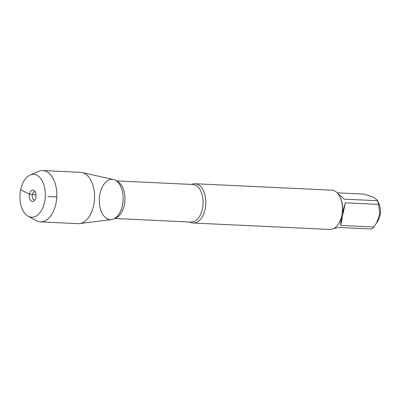 <?xml version="1.0" encoding="UTF-8"?>
<svg xmlns="http://www.w3.org/2000/svg" width="400" height="400" viewBox="0 0 400 400"><rect width="100%" height="100%" fill="white"/><g stroke="black" fill="none" stroke-linecap="round" stroke-linejoin="round"><path stroke-width="0.6" d="M191.715 184.43A19.665 11.615 92.7 0 1 195.125 183.745A19.665 11.615 92.7 0 1 205.19 208.9A19.665 11.615 92.7 0 1 193.28 223.03A19.665 11.615 92.7 0 1 189.95 222.025M193.28 223.03L329.9 229.455A19.665 11.615 -87.3 0 0 338.685 223.595A19.665 11.615 -87.3 0 0 341.435 216.96L342.11 213.65A19.665 11.615 -87.3 0 0 339.945 196.825A19.665 11.615 -87.3 0 0 335.615 191.505L333.685 190.54A19.665 11.615 -87.3 0 0 331.75 190.17L195.125 183.745M337.2 192.84L364.28 194.11L373.365 197.18L377.235 200.09L378.77 203.22A12.97 7.66 92.7 0 1 380 215.42A12.97 7.66 92.7 0 1 377.94 220.875L373.93 227A18.88 11.15 92.7 0 1 371.7 229.01L338.44 227.445L333.675 228.59M377.235 200.09L377.455 200.72A18.88 11.15 92.7 0 1 378.53 204.385L379.855 213.76L376.405 223.375M378.53 204.385L345.27 202.825L342.295 213.49A18.88 11.15 -87.3 0 0 340.215 197.375L339.945 196.825M337.675 193.35L344.195 199.155L377.455 200.72M338.685 223.595L339.005 223.075A18.88 11.15 -87.3 0 0 341.635 216.735C340.99 220.255 340.67 223.155 340.67 225.435L373.93 227M99.97 193.84A20.135 11.89 -87.3 0 0 104.53 216.695A20.135 11.89 -87.3 0 0 119.03 213.98A20.135 11.89 -87.3 0 0 122.47 205.13A20.135 11.89 -87.3 0 0 120.355 185.785A20.135 11.89 -87.3 0 0 109.08 179.905A20.135 11.89 -87.3 0 0 99.97 193.84M340.67 225.435L345.27 202.825M30.085 175.05L38.52 171.37A25.695 15.175 92.7 0 1 42.81 170.545L80.54 172.32A25.695 15.175 92.7 0 1 82.09 172.53L113.38 179.535A20.135 11.89 92.7 0 1 122.47 205.13A20.135 11.89 92.7 0 1 111.5 219.55L79.69 223.59A25.695 15.175 92.7 0 1 78.125 223.65L40.395 221.875A25.695 15.175 92.7 0 1 36.205 220.655L28.15 216.2A21.455 12.67 -87.3 0 0 44.645 201.805A21.455 12.67 -87.3 0 0 42.21 180.85A21.455 12.67 -87.3 0 0 30.085 175.05A21.455 12.67 -87.3 0 0 20 195.195A21.455 12.67 -87.3 0 0 28.15 216.2M82.09 172.53A25.695 15.175 92.7 0 1 93.69 205.185A25.695 15.175 92.7 0 1 79.69 223.59M42.81 170.545A25.695 15.175 92.7 0 1 55.96 203.415A25.695 15.175 92.7 0 1 40.395 221.875M34.725 200.095A4.22 2.49 92.7 0 1 34.52 200.1A4.22 2.49 92.7 0 1 32.36 194.705A4.22 2.49 92.7 0 1 34.915 191.67A4.22 2.49 92.7 0 1 35.12 191.695M35.84 197.385A5.695 3.365 -87.3 0 0 34.32 190.7A5.695 3.365 -87.3 0 0 29.475 194.195A5.695 3.365 -87.3 0 0 30.3 200.055A5.695 3.365 -87.3 0 0 33.835 201.015A5.695 3.365 -87.3 0 0 35.84 197.385M56.76 196.925L47.73 196.5M36.01 194.875L29.475 194.195L20.67 189.775M114.56 218.48L191.06 222.075A18.82 11.115 -87.3 0 0 203.045 203.805A18.82 11.115 -87.3 0 0 192.825 184.485L116.33 180.885M116.81 181.255A18.82 11.115 92.7 0 1 124.93 200.13A18.82 11.115 92.7 0 1 115.075 218.16"/></g></svg>
